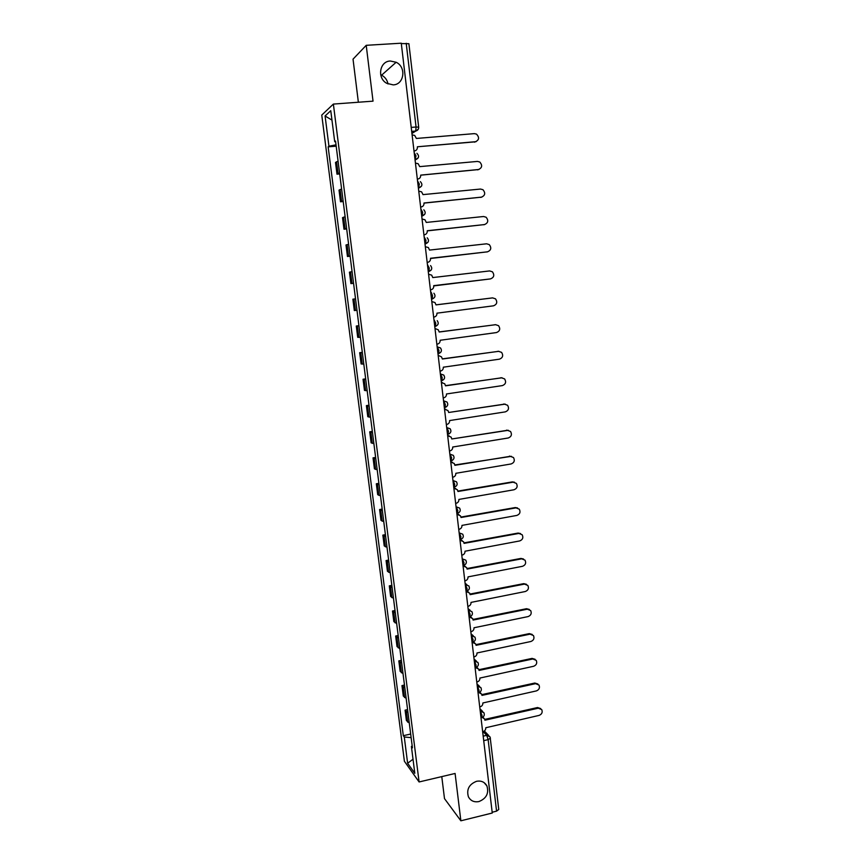 <?xml version="1.0" encoding="UTF-8"?>
<svg xmlns="http://www.w3.org/2000/svg" width="864" height="864" viewBox="0 0 864 864"><rect width="100%" height="100%" fill="white"/><g stroke="black" fill="none" stroke-linecap="round" stroke-linejoin="round"><path stroke-width="1.3" d="M476.507 781.315C481.194 780.451 484.661 781.985 486.896 785.905C489.1 793.26 486.443 798.476 478.926 801.565C474.142 802.451 470.632 800.863 468.407 796.802C466.344 789.469 469.044 784.307 476.507 781.315M380.7 74.758L381.607 75.168C385.085 77.069 387.223 79.996 388.022 83.97M390.334 61.02L396.144 62.262C406.555 67.014 404.233 84.672 393.196 84.877L386.737 83.311C376.855 78.127 379.588 61.15 390.334 61.02M441.774 776.606L444.496 798.628L460.868 820.8L492.264 813.024L401.263 43.2L366.217 45.317L353.03 59.162L358.366 102.233M333.374 104.08L321.764 115.074L404.395 761.26L419.094 781.963L333.374 104.08L373.032 101.153L366.217 45.317M460.868 820.8L455.09 773.464L419.094 781.963M490.223 737.791L498.766 809.482L496.562 811.156L488.149 739.638L486.702 735.34L483.116 731.592M492.167 812.246L496.562 811.156M401.317 43.589L408.888 43.697L418.684 127.17L416.059 127.008L406.21 43.297M338.083 161.158L335.502 162.454L336.992 174.182L339.574 172.973M339.703 173.934L336.992 174.182M341.615 189.043L339.023 190.123L340.502 201.787L343.105 200.783M343.192 201.528L340.502 201.787M345.125 216.745L342.522 217.642L343.991 229.23L346.604 228.42M346.669 228.949L343.991 229.23M348.613 244.285L345.989 244.976L347.458 256.5L350.082 255.884M350.125 256.208L347.458 256.5M352.08 271.663L349.445 272.16L350.903 283.608L353.549 283.187M353.56 283.295L350.903 283.608M352.879 299.171L355.525 298.847L352.879 299.171L354.316 310.543L356.983 310.327M358.96 325.901L356.281 326.02L357.718 337.327L360.396 337.295M358.927 325.685L356.281 326.02M362.362 352.782L359.672 352.706L361.109 363.949L363.798 364.1M362.308 352.361L359.672 352.706M365.753 379.49L363.042 379.231L364.468 390.409L367.178 390.744M365.666 378.864L363.042 379.231M369.112 406.037L366.39 405.605L367.805 416.707L370.526 417.226M369.004 405.227L366.39 405.605M372.46 432.432L369.727 431.816L371.131 442.854L373.864 443.556M372.33 431.417L369.727 431.816M375.786 458.665L373.032 457.866L374.425 468.85L377.179 469.724M375.624 457.456L373.032 457.866M379.091 484.747L376.326 483.775L377.708 494.683L380.484 495.731M378.907 483.343L376.326 483.775M382.374 510.667L379.598 509.522L380.97 520.366L383.756 521.597M382.169 509.08L379.598 509.522M385.636 536.436L382.849 535.118L384.221 545.908L387.018 547.301M385.409 534.665L382.849 535.118M388.886 562.054L386.078 560.563L387.439 571.288L390.258 572.854M388.638 560.099L386.078 560.563M392.116 587.52L389.297 585.868L390.647 596.527L393.476 598.255M391.846 585.382L389.297 585.868M395.323 612.846L392.494 611.01L393.833 621.616L396.673 623.506M395.032 610.524L392.494 611.01M398.509 638.01L395.669 636.023L397.008 646.553L399.859 648.616M398.196 635.515L395.669 636.023M401.684 663.034L398.822 660.874L400.151 671.35L403.013 673.574M401.339 660.355L398.822 660.874M404.838 687.906L401.965 685.595L403.283 696.006L406.166 698.393M404.471 685.055L401.965 685.595M407.97 712.638L405.086 710.165L406.404 720.522L409.288 723.06M407.581 709.614L405.086 710.165M336.01 144.839L328.936 146.232L325.08 115.992L330.772 110.7L334.703 141.718L335.621 141.793M412.182 745.859L411.404 746.474L412.43 747.846L335.534 141.059L334.703 141.718M411.404 746.474L414.806 773.312L407.624 763.247L404.276 736.981L411.134 737.662M328.936 146.232L328.147 146.848L403.304 735.696L404.276 736.981M336.182 146.178L328.147 146.848M410.681 734.033L403.304 735.696M325.08 115.992L331.96 120.096M413.024 759.229L407.624 763.247M476.15 141.642L417.366 146.783L475.254 141.836C479.185 140.065 479.596 137.495 476.496 134.114L474.347 133.628L416.383 138.456L414.688 135.421L412.106 134.87M414.007 150.995L414.418 150.962C416.459 150.563 417.452 149.256 417.398 147.053M417.334 179.107L417.744 179.075C419.774 178.664 420.757 177.358 420.703 175.165L478.343 169.592C482.188 167.897 482.652 165.359 479.747 162L477.436 161.428L419.699 166.622L418.165 163.728L415.433 163.091M479.012 169.463L420.703 175.122M420.638 207.058L421.038 207.014C423.068 206.593 424.051 205.297 423.997 203.105L481.421 197.165C485.168 195.545 485.687 193.05 482.965 189.702L480.514 189.054L423.004 194.616L421.6 191.851L418.748 191.138M481.842 197.1L423.986 203.008M423.911 234.824L424.321 234.781C426.341 234.349 427.324 233.053 427.27 230.872L484.466 224.575C488.149 223.009 488.711 220.568 486.14 217.242L483.57 216.508L426.276 222.437L425.002 219.791L422.042 219.002M484.65 224.554L427.248 230.731M427.583 262.375L427.583 262.375C429.592 261.932 430.564 260.636 430.52 258.476L487.501 251.824C491.108 250.312 491.702 247.903 489.294 244.609L486.605 243.799L429.527 250.085L428.371 247.558L425.315 246.704M487.339 251.845L430.499 258.271M430.423 289.861L430.823 289.807C432.821 289.354 433.804 288.058 433.75 285.908L490.514 278.899C494.046 277.441 494.683 275.076 492.415 271.804L489.629 270.929L432.767 277.571L431.698 275.152L428.576 274.223M490.514 278.899L433.717 285.649M433.642 317.12L434.041 317.066C436.039 316.602 437.011 315.306 436.957 313.168L493.517 305.813C496.984 304.398 497.642 302.065 495.504 298.825L492.631 297.896L435.985 304.884L435.002 302.562L431.86 301.568M435.985 304.852L492.232 297.929M436.849 344.218L437.249 344.164C439.225 343.688 440.197 342.382 440.154 340.265L496.487 332.564C499.889 331.182 500.591 328.892 498.571 325.685L495.612 324.691L439.182 332.024L438.275 329.81L435.521 328.709M439.171 331.938L495.677 324.691M440.024 371.153L440.424 371.088C442.4 370.602 443.372 369.306 443.318 367.189L499.446 359.165C502.794 357.815 503.507 355.547 501.606 352.382L498.582 351.335L442.357 359.014L441.526 356.886L438.988 355.72M442.346 358.862L498.895 351.302M443.189 397.915L443.588 397.861C445.565 397.364 446.526 396.058 446.472 393.962L502.394 385.592C505.678 384.275 506.423 382.05 504.608 378.918L501.53 377.816L445.522 385.83L444.744 383.778L441.374 382.547M441.374 382.482L442.411 382.579M445.5 385.636L502.081 377.784M446.342 424.526L446.731 424.462C448.697 423.954 449.658 422.658 449.615 420.563L505.321 411.869C508.55 410.573 509.317 408.38 507.6 405.281L504.457 404.136L448.654 412.484L505.246 404.114M444.517 409.126L445.802 409.298M448.632 412.225L447.93 410.519L444.528 409.212M449.464 450.965L449.863 450.911C451.818 450.392 452.768 449.086 452.725 447.012L508.226 437.994C511.412 436.72 512.19 434.549 510.559 431.492L507.373 430.304L451.775 438.977L508.367 430.294M447.649 435.618L449.161 435.856M451.742 438.718L451.105 437.087L447.66 435.715M452.574 477.263L452.963 477.198C454.907 476.669 455.868 475.362 455.825 473.299L511.121 463.957C514.253 462.704 515.041 460.566 513.497 457.542L510.268 456.322L454.874 465.307L454.248 463.493L450.77 462.056M450.76 461.948L452.477 462.272M454.842 464.962L511.466 456.332M455.663 503.388L456.052 503.323C457.996 502.783 458.935 501.487 458.903 499.424L513.994 489.769C517.082 488.527 517.892 486.421 516.413 483.43L513.14 482.177L457.963 491.486L457.369 489.737L453.87 488.246M453.859 488.117L455.749 488.527M457.909 491.087L512.395 481.896L514.523 482.22M458.73 529.362L459.119 529.297C461.052 528.746 462.002 527.45 461.959 525.398L516.845 515.43C519.901 514.21 520.711 512.114 519.307 509.166L516.002 507.881L461.03 517.504L460.469 515.819L456.948 514.274M456.926 514.123L458.989 514.642M460.966 517.061L515.257 507.557L517.558 507.956M461.786 555.185L462.175 555.109C464.098 554.548 465.037 553.252 464.994 551.221L519.685 540.94C522.698 539.73 523.53 537.667 522.18 534.74L518.854 533.434L464.076 543.37L463.558 541.739L460.004 540.151M459.983 539.989L462.186 540.583M464 542.873L518.098 533.066L520.549 533.552M464.821 580.846L465.199 580.77C467.122 580.208 468.061 578.912 468.018 576.882L522.515 566.298C525.485 565.099 526.316 563.058 525.031 560.164L521.683 558.835L467.1 569.084L466.614 567.508L463.05 565.877M463.028 565.693L465.35 566.384M467.024 568.544L520.927 558.425L523.519 558.997M467.834 606.366L468.212 606.29C470.135 605.707 471.064 604.411 471.02 602.402L525.312 591.516C528.25 590.317 529.103 588.298 527.861 585.446L524.491 584.096L470.113 594.648L469.649 593.125L466.074 591.44M466.042 591.246L468.482 592.024M470.027 594.054L523.735 583.643L526.446 584.291M470.826 631.724L471.215 631.649C473.116 631.066 474.055 629.77 474.012 627.761L528.109 616.583C531.004 615.395 531.857 613.397 530.68 610.567L527.288 609.206L473.105 620.06L472.662 618.581L469.076 616.864M469.94 616.658L471.582 617.512M473.008 619.423L526.522 608.71L529.351 609.433M473.807 656.942L474.196 656.867C476.096 656.262 477.025 654.966 476.982 652.979L530.885 641.498C533.747 640.321 534.611 638.334 533.466 635.548L530.064 634.165L476.075 645.311L475.664 643.885L472.187 642.233M473.267 641.974L474.649 642.848M475.967 644.63L529.297 633.625L532.224 634.435M476.777 682.009L477.155 681.923C479.045 681.318 479.974 680.022 479.93 678.046L533.639 666.274C536.468 665.107 537.343 663.142 536.242 660.377L532.829 658.984L479.034 670.432L478.645 669.038L475.33 667.516M476.528 667.181L477.684 668.023M478.915 669.697L532.062 658.4L535.075 659.286M479.714 706.925L480.103 706.849C481.982 706.234 482.911 704.938 482.868 702.961L536.382 690.908C539.179 689.742 540.054 687.798 539.006 685.055L535.572 683.662L481.982 695.39L481.604 694.051L478.948 692.582M479.714 692.226L480.697 693.058M481.842 694.624L534.805 683.035L537.894 683.996M482.652 731.7L483.03 731.614C484.909 730.998 485.827 729.702 485.784 727.736L539.104 715.403C541.879 714.236 542.765 712.303 541.75 709.603L538.304 708.188L484.898 720.209L484.542 718.902L482.296 717.433M482.846 717.142L483.689 717.93M484.747 719.399L537.538 707.53L540.691 708.556M481.475 717.66L482.047 715.435L480.168 710.737M480.233 711.266L483.818 712.584C484.844 714.852 484.218 716.515 481.939 717.563L481 717.768M478.494 692.647L479.088 690.368L477.209 685.735M477.274 686.232L480.859 687.56C481.907 689.828 481.27 691.492 478.969 692.539L478.04 692.744M475.502 667.483L476.107 665.14L474.239 660.582M474.293 661.057L477.878 662.375C478.948 664.654 478.321 666.317 475.988 667.375L475.07 667.57M472.478 642.168L473.116 639.76L471.247 635.288M471.301 635.72L474.876 637.049C475.978 639.328 475.351 641.002 472.986 642.071L472.079 642.254M469.627 616.68L470.102 614.239L468.245 609.833M468.288 610.243L471.852 611.561C472.986 613.85 472.36 615.535 469.962 616.604L469.066 616.788M466.862 591.008L467.068 588.557L465.221 584.237M465.264 584.615L468.817 585.922C469.984 588.222 469.357 589.918 466.927 590.998L466.042 591.17M463.385 565.38L464.022 562.723L462.175 558.49M462.218 558.835L465.761 560.12C466.96 562.442 466.333 564.149 463.871 565.24L462.985 565.402M460.328 539.492L460.955 536.738L459.108 532.58M459.151 532.894L462.672 534.168C463.925 536.501 463.298 538.218 460.793 539.32L459.929 539.482M457.25 513.432L457.866 510.592L456.03 506.52M456.062 506.801L459.572 508.054C460.868 510.408 460.242 512.136 457.704 513.248L456.84 513.4M454.151 487.22L454.766 484.294L452.93 480.298M452.963 480.546L456.451 481.788C457.79 484.142 457.164 485.892 454.583 487.026L453.74 487.166M451.04 460.858L451.645 457.834L449.809 453.924M449.842 454.129L453.298 455.35C454.691 457.726 454.075 459.497 451.451 460.652L450.619 460.782M447.908 434.333L448.502 431.212L446.677 427.378M446.699 427.561L450.133 428.749C451.58 431.147 450.976 432.94 448.308 434.106L447.487 434.236M444.344 407.7L445.133 407.408L445.338 404.428L443.524 400.68M443.534 400.831L446.936 401.987C448.459 404.406 447.854 406.21 445.133 407.408L444.334 407.527M441.18 380.84L441.947 380.549L442.152 377.471L440.348 373.82M440.359 373.928L443.718 375.052C445.306 377.492 444.712 379.328 441.947 380.549L441.158 380.657M437.983 353.819L438.728 353.527L438.955 350.352L437.152 346.788M437.162 346.864L440.478 347.944C442.141 350.417 441.558 352.274 438.728 353.527L437.962 353.635M434.765 326.635L435.499 326.344L435.737 323.071L433.933 319.594M431.536 299.29L432.248 298.987L432.497 295.628L431.114 292.194M431.201 270.022L428.285 271.76L428.976 271.469L429.235 268.002L427.442 264.676M425.012 244.123L425.693 243.778L425.952 240.214L424.17 236.941M421.729 216.302L422.377 215.924L422.647 212.242L420.865 209.034M418.414 188.298L419.332 184.097L417.55 180.943M415.087 160.121L415.984 155.779L414.212 152.69M483.17 736.15L486.702 735.34L489.899 736.744L490.396 738.137L488.149 739.638L483.71 740.664M411.934 133.477L415.746 131.036L416.059 127.008L411.221 127.397M411.707 131.555L415.562 131.242L418.327 129.125M425.012 244.069L427.993 242.222M421.718 216.205L424.764 214.272M418.403 188.168L421.502 186.149M415.066 159.948L418.219 157.853M404.557 697.529L403.229 687.074M401.414 672.775L400.075 662.256M398.25 647.881L396.911 637.297M395.075 622.836L393.725 612.198M391.878 597.65L390.517 586.948M388.66 572.303L387.299 561.546M385.43 546.815L384.048 535.993M382.169 521.176L380.786 510.289M378.896 495.385L377.514 484.434M375.613 469.444L374.209 458.417M372.298 443.34L370.894 432.259M368.96 417.085L367.546 405.929M365.612 390.679L364.187 379.447M362.243 364.1L360.806 352.814M358.852 337.37L357.404 326.009M355.428 310.468L353.981 299.041M351.994 283.414L350.536 271.912M348.548 256.187L347.08 244.62M345.071 228.798L343.591 217.156M341.572 201.236L340.081 189.518M338.051 173.502L336.56 161.719M407.678 722.142L406.361 711.742M438.502 353.754L440.618 352.426M441.742 380.754L443.696 379.577M444.971 407.603L446.731 406.577M448.168 434.279L449.723 433.415M451.343 460.793L452.682 460.091M457.639 513.346L458.46 512.968M418.554 127.321L418.684 127.17C418.738 129.2 417.755 130.486 415.746 131.036L411.685 131.371M475.254 141.836L474.552 142.193M478.343 169.592L477.641 169.884M481.421 197.165L480.708 197.413M484.466 224.575L483.754 224.77M487.501 251.824L486.778 251.964M492.631 297.896L491.908 297.95M495.612 324.691L494.888 324.702M498.582 351.335L497.848 351.292M501.53 377.816L500.796 377.73M504.457 404.136L503.723 404.006M507.373 430.304L506.628 430.121M510.268 456.322L509.522 456.084M513.14 482.177L512.395 481.896M516.002 507.881L515.257 507.557M518.854 533.434L518.098 533.066M521.683 558.835L520.927 558.425M524.491 584.096L523.735 583.643M527.288 609.206L526.522 608.71M530.064 634.165L529.297 633.625M532.829 658.984L532.062 658.4M535.572 683.662L534.805 683.035M538.304 708.188L537.538 707.53M486.896 785.905L484.11 782.644M396.144 62.262L381.607 75.168M415.044 159.754L415.692 159.689C419.04 158.069 419.45 155.941 416.912 153.306M418.381 187.963L419.04 187.898C422.302 186.354 422.755 184.27 420.379 181.645M421.686 215.989L422.377 215.924C425.552 214.445 426.028 212.404 423.814 209.812M424.98 243.853L425.693 243.778C428.792 242.363 429.289 240.365 427.205 237.794M428.252 271.555L428.976 271.469C432 270.097 432.54 268.142 430.574 265.594M431.514 299.074L432.248 298.987C435.208 297.67 435.758 295.736 433.901 293.22M434.743 326.441L435.499 326.344C438.394 325.058 438.955 323.168 437.206 320.663M466.819 584.539L465.113 583.351M470.07 610.211L468.115 608.731M473.267 635.731L471.096 633.949M476.431 661.111L474.055 659.027M479.552 686.34L477.004 683.953M482.641 711.428L479.93 708.728M484.358 730.987L488.83 735.631"/></g></svg>
